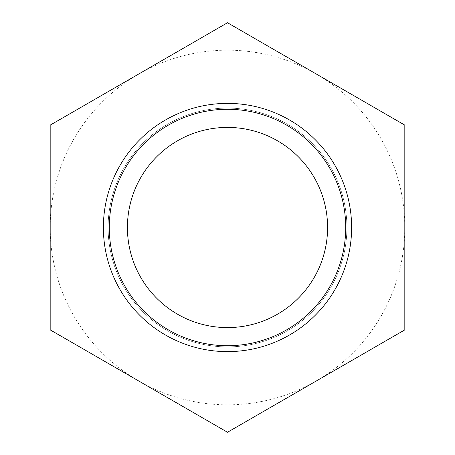 <?xml version="1.0" encoding="UTF-8"?>
<svg xmlns="http://www.w3.org/2000/svg" width="455" height="455" viewBox="0 0 455 455"><rect width="100%" height="100%" fill="white"/><g stroke="black" fill="none" stroke-linecap="round" stroke-linejoin="round"><path stroke-width="0.34" stroke-dasharray="2.27 1.71" d="M316.157 73.938L404.819 125.125L404.819 329.875L227.5 432.25L50.181 329.875L50.181 227.5A177.319 177.319 0 0 0 316.157 381.062A177.319 177.319 0 0 0 316.157 73.938A177.319 177.319 0 0 0 50.181 227.5L50.181 125.125L227.5 22.75L316.157 73.938M109.285 227.5A118.215 118.215 0 0 0 286.604 329.875A118.215 118.215 0 0 0 286.604 125.125A118.215 118.215 0 0 0 109.285 227.5M103.376 227.5A124.124 124.124 0 0 0 289.562 334.994A124.124 124.124 0 0 0 289.562 120.006A124.124 124.124 0 0 0 103.376 227.5M108.108 227.5A119.392 119.392 0 0 0 287.196 330.899A119.392 119.392 0 0 0 287.196 124.101A119.392 119.392 0 0 0 108.108 227.5A119.392 119.392 0 0 0 287.196 330.899A119.392 119.392 0 0 0 287.196 124.101A119.392 119.392 0 0 0 108.108 227.5"/><path stroke-width="0.68" d="M404.819 125.125L227.5 22.75L50.181 125.125L50.181 329.875L227.5 432.25L404.819 329.875L404.819 125.125M127.417 227.5A100.083 100.083 0 0 0 277.544 314.177A100.083 100.083 0 0 0 277.544 140.822A100.083 100.083 0 0 0 127.417 227.5M109.285 227.5A118.215 118.215 0 0 0 286.604 329.875A118.215 118.215 0 0 0 286.604 125.125A118.215 118.215 0 0 0 109.285 227.5M103.376 227.5A124.124 124.124 0 0 0 289.562 334.994A124.124 124.124 0 0 0 289.562 120.006A124.124 124.124 0 0 0 103.376 227.5"/></g></svg>
